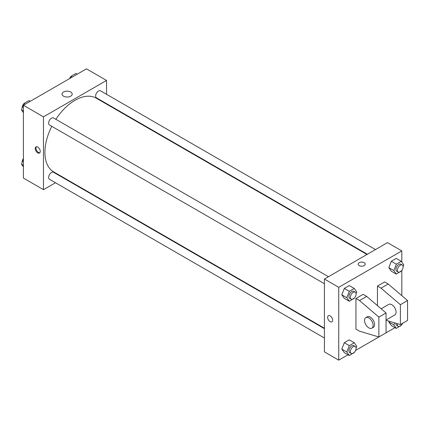<?xml version="1.0" encoding="UTF-8"?>
<svg xmlns="http://www.w3.org/2000/svg" width="429" height="429" viewBox="0 0 429 429"><rect width="100%" height="100%" fill="white"/><g stroke="black" fill="none" stroke-linecap="round" stroke-linejoin="round"><path stroke-width="0.64" d="M55.47 182.749L43.474 189.672L23.407 178.089L23.407 105.261L86.476 68.849L106.542 80.438L106.542 94.294M63.975 177.837L63.583 178.067M51.791 126.335A42.568 24.576 120 0 0 44.906 152.434A42.568 24.576 120 0 0 53.722 171.922L324.415 328.201M366.983 254.472L96.289 98.187A42.568 24.576 120 0 0 55.845 119.31M106.542 103.657L106.542 104.108M43.474 189.672L43.474 116.849L106.542 80.438M375.482 249.565L100.542 90.83A4.054 2.338 120 0 0 97.415 91.913A4.054 2.338 120 0 0 95.646 95.994A4.054 2.338 120 0 0 96.487 97.85L367.374 254.247M324.415 328.657L53.528 172.26A4.054 2.338 120 0 0 50.402 173.348A4.054 2.338 120 0 0 48.633 177.424A4.054 2.338 120 0 0 49.474 179.284L324.415 338.02M324.415 283.73L49.474 124.995A4.054 2.338 -60 0 1 49.474 120.313A4.054 2.338 -60 0 1 53.528 117.97L328.469 276.71M43.474 116.849L23.407 105.261M63.53 96.166A5.084 2.933 180 0 1 62.039 94.09A5.084 2.933 180 0 1 67.122 91.157A5.084 2.933 180 0 1 72.206 94.09A5.084 2.933 180 0 1 69.069 96.804A5.084 2.933 180 0 1 63.53 96.166M40.246 151.399A3.55 2.048 60 0 1 39.511 153.024A3.55 2.048 60 0 1 35.966 150.976A3.55 2.048 60 0 1 35.966 146.879A3.55 2.048 60 0 1 38.701 147.828A3.55 2.048 60 0 1 40.246 151.399M39.838 152.751A3.55 2.048 60 0 1 36.69 150.558A3.55 2.048 60 0 1 36.363 146.734M348.021 354.799L338.749 360.151L324.415 351.877L324.415 279.048L387.484 242.637L401.817 250.911L401.817 262.065M395.034 327.654L355.62 350.407M401.817 270.393L401.817 295.661M364.189 265.599A3.55 2.048 180 0 1 360.322 266.044A3.55 2.048 180 0 1 358.135 264.151A3.55 2.048 180 0 1 361.685 262.103A3.55 2.048 180 0 1 365.229 264.151A3.55 2.048 180 0 1 364.189 265.599M338.749 360.151L338.749 287.323L324.415 279.048M338.749 287.323L401.817 250.911M365.229 264.151A3.55 2.048 0 0 0 361.685 262.108A3.55 2.048 0 0 0 358.135 264.151M328.373 315.701A3.55 2.048 -120 0 0 327.831 318.543A3.55 2.048 -120 0 0 330.148 321.67A3.55 2.048 60 0 1 327.831 318.543A3.55 2.048 60 0 1 328.373 315.701A3.55 2.048 60 0 1 331.923 317.75A3.55 2.048 60 0 1 331.923 321.841A3.55 2.048 60 0 1 330.148 321.67A3.55 2.048 -120 0 0 331.923 321.841M388.824 321.97L389.124 321.192L388.824 321.97L391.307 325.504L388.824 321.97L393.843 324.866L394.626 322.844M388.824 267.68L391.307 261.282L396.273 258.414L391.307 261.282L388.824 267.68L391.307 271.214L388.824 267.68L393.843 270.576L396.326 264.178L401.287 261.315L403.769 264.843L403.094 266.591M341.811 294.825L344.294 288.427L349.26 285.558L344.294 288.427L341.811 294.825L344.294 298.359L341.811 294.825L346.825 297.721L349.308 291.323L354.274 288.454L356.756 291.988L356.081 293.731M341.811 349.115L344.294 342.712L349.26 339.848L344.294 342.712L341.811 349.115L344.294 352.643L341.811 349.115L346.825 352.011L349.308 345.613L354.274 342.744L356.756 346.278L356.081 348.021M377.45 305.625L377.45 286.084L384.615 281.944L388.202 284.014L407.55 300.563L407.55 320.425L400.386 324.565L400.386 304.703L381.032 288.154L377.45 286.084M355.947 329.118L355.947 298.498L359.534 300.563L378.882 317.117L378.882 336.979L359.534 331.183L355.947 329.118M378.882 336.979L386.052 332.84L386.052 312.977L366.698 296.428L363.116 294.358L355.947 298.498M386.052 320.002L394.825 314.934A6.081 3.512 -120 0 0 394.825 307.915A6.081 3.512 -120 0 0 388.744 304.402L381.15 308.789M386.052 320.275L400.386 324.565M365.808 317.642L367.24 316.816A6.081 3.512 60 0 1 373.321 320.324A6.081 3.512 60 0 1 373.321 327.348L371.889 328.174A6.081 3.512 60 0 1 368.849 327.874A6.081 3.512 60 0 1 364.875 322.517A6.081 3.512 60 0 1 365.808 317.642A6.081 3.512 60 0 1 371.889 321.155A6.081 3.512 60 0 1 371.889 328.174M407.55 300.563L400.386 304.703M386.052 312.977L378.882 317.117M388.202 284.014L381.032 288.154M366.698 296.428L359.534 300.563M23.407 112.65L21.45 109.867L23.933 103.469L28.899 100.6L30.186 101.346M23.407 110.998L21.45 109.867M25.225 104.215L23.933 103.469M23.783 103.861A4.054 2.338 120 0 0 22.115 107.829A4.054 2.338 120 0 0 22.126 108.124M70.2 78.244L70.946 76.324L75.912 73.456L77.204 74.201M72.238 77.07L70.946 76.324M70.796 76.716A4.054 2.338 120 0 0 69.6 78.593M23.407 166.935L21.45 164.157L23.407 159.116M23.407 165.283L21.45 164.157M23.407 158.607A4.054 2.338 120 0 0 22.115 162.114A4.054 2.338 120 0 0 22.126 162.409M354.429 297.994L349.308 301.255L346.825 297.721M355.25 292.17L353.818 291.345A4.054 2.338 120 0 0 350.697 292.428A4.054 2.338 120 0 0 348.927 296.509A4.054 2.338 120 0 0 349.764 298.364L351.195 299.195A4.054 2.338 120 0 0 355.25 296.852A4.054 2.338 120 0 0 355.25 292.17A4.054 2.338 120 0 0 352.129 293.259A4.054 2.338 120 0 0 350.359 297.34A4.054 2.338 120 0 0 351.195 299.195M349.308 301.255L344.294 298.359M349.308 291.323L344.294 288.427M354.274 288.454L349.26 285.558M401.442 270.849L396.326 274.11L393.843 270.576M402.268 265.025L400.836 264.2A4.054 2.338 120 0 0 397.71 265.288A4.054 2.338 120 0 0 395.94 269.364A4.054 2.338 120 0 0 396.777 271.225L398.214 272.05A4.054 2.338 120 0 0 402.268 269.707A4.054 2.338 120 0 0 402.268 265.025A4.054 2.338 120 0 0 399.142 266.114A4.054 2.338 120 0 0 397.372 270.195A4.054 2.338 120 0 0 398.214 272.05M396.326 274.11L391.307 271.214M396.326 264.178L391.307 261.282M401.287 261.315L396.273 258.414M354.429 352.284L349.308 355.544L346.825 352.011M355.25 346.46L353.818 345.635A4.054 2.338 120 0 0 350.697 346.718A4.054 2.338 120 0 0 348.927 350.799A4.054 2.338 120 0 0 349.764 352.654L351.195 353.48A4.054 2.338 120 0 0 355.25 351.142A4.054 2.338 120 0 0 355.25 346.46A4.054 2.338 120 0 0 352.129 347.544A4.054 2.338 120 0 0 350.359 351.624A4.054 2.338 120 0 0 351.195 353.48M349.308 355.544L344.294 352.643M349.308 345.613L344.294 342.712M354.274 342.744L349.26 339.848M401.442 325.139L396.326 328.399L393.843 324.866M395.962 323.241A4.054 2.338 120 0 0 395.94 323.654A4.054 2.338 120 0 0 396.777 325.509L398.214 326.34A4.054 2.338 120 0 0 402.633 323.268M396.326 328.399L391.307 325.504M397.447 323.686A4.054 2.338 120 0 0 397.372 324.48A4.054 2.338 120 0 0 398.214 326.34"/></g></svg>
